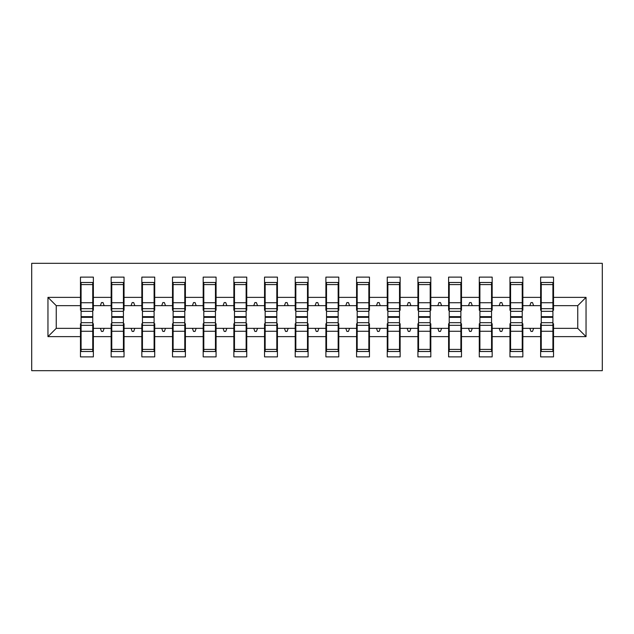 <?xml version="1.0" encoding="UTF-8"?>
<svg xmlns="http://www.w3.org/2000/svg" width="634" height="634" viewBox="0 0 634 634"><rect width="100%" height="100%" fill="white"/><g stroke="black" fill="none" stroke-linecap="round" stroke-linejoin="round"><path stroke-width="0.95" d="M31.7 370.684L602.3 370.684L602.3 263.316L31.7 263.316L31.7 370.684M541.254 323.752L540.636 323.752L540.636 328.349L522.844 328.349L522.844 323.752L522.234 323.752M586.038 336.63L577.756 328.349L577.756 305.651L586.038 297.37L586.038 336.63L553.522 336.63L553.522 356.879L540.636 356.879L540.636 328.349M577.756 305.651L553.522 305.651L553.522 277.121L540.636 277.121L540.636 297.37L522.844 297.37L522.844 310.248L522.234 310.248M541.254 310.248L540.636 310.248L540.636 297.37M510.576 323.752L509.958 323.752L509.958 328.349L492.166 328.349L492.166 323.752L491.556 323.752M540.636 336.63L522.844 336.63L522.844 356.879L509.958 356.879L509.958 328.349M522.844 297.37L522.844 277.121L509.958 277.121L509.958 297.37L492.166 297.37L492.166 310.248L491.556 310.248M510.576 310.248L509.958 310.248L509.958 297.37M479.898 323.752L479.28 323.752L479.28 328.349L461.489 328.349L461.489 323.752L460.878 323.752M509.958 336.63L492.166 336.63L492.166 356.879L479.28 356.879L479.28 328.349M492.166 297.37L492.166 277.121L479.28 277.121L479.28 297.37L461.489 297.37L461.489 310.248L460.878 310.248M479.898 310.248L479.28 310.248L479.28 297.37M449.221 323.752L448.603 323.752L448.603 328.349L430.811 328.349L430.811 323.752L430.201 323.752M479.28 336.63L461.489 336.63L461.489 356.879L448.603 356.879L448.603 328.349M461.489 297.37L461.489 277.121L448.603 277.121L448.603 297.37L430.811 297.37L430.811 310.248L430.201 310.248M449.221 310.248L448.603 310.248L448.603 297.37M418.543 323.752L417.925 323.752L417.925 328.349L400.133 328.349L400.133 323.752L399.523 323.752M448.603 336.63L430.811 336.63L430.811 356.879L417.925 356.879L417.925 328.349M430.811 297.37L430.811 277.121L417.925 277.121L417.925 297.37L400.133 297.37L400.133 310.248L399.523 310.248M418.543 310.248L417.925 310.248L417.925 297.37M387.865 323.752L387.255 323.752L387.255 328.349L369.456 328.349L369.456 323.752L368.845 323.752M417.925 336.63L400.133 336.63L400.133 356.879L387.255 356.879L387.255 328.349M400.133 297.37L400.133 277.121L387.255 277.121L387.255 297.37L369.456 297.37L369.456 310.248L368.845 310.248M387.865 310.248L387.255 310.248L387.255 297.37M357.188 323.752L356.577 323.752L356.577 328.349L338.778 328.349L338.778 323.752L338.168 323.752M387.255 336.63L369.456 336.63L369.456 356.879L356.577 356.879L356.577 328.349M369.456 297.37L369.456 277.121L356.577 277.121L356.577 297.37L338.778 297.37L338.778 310.248L338.168 310.248M357.188 310.248L356.577 310.248L356.577 297.37M326.51 323.752L325.9 323.752L325.9 328.349L308.1 328.349L308.1 323.752L307.49 323.752M356.577 336.63L338.778 336.63L338.778 356.879L325.9 356.879L325.9 328.349M338.778 297.37L338.778 277.121L325.9 277.121L325.9 297.37L308.1 297.37L308.1 310.248L307.49 310.248M326.51 310.248L325.9 310.248L325.9 297.37M295.832 323.752L295.222 323.752L295.222 328.349L277.423 328.349L277.423 323.752L276.812 323.752M325.9 336.63L308.1 336.63L308.1 356.879L295.222 356.879L295.222 328.349M308.1 297.37L308.1 277.121L295.222 277.121L295.222 297.37L277.423 297.37L277.423 310.248L276.812 310.248M295.832 310.248L295.222 310.248L295.222 297.37M265.155 323.752L264.544 323.752L264.544 328.349L246.745 328.349L246.745 323.752L246.135 323.752M295.222 336.63L277.423 336.63L277.423 356.879L264.544 356.879L264.544 328.349M277.423 297.37L277.423 277.121L264.544 277.121L264.544 297.37L246.745 297.37L246.745 310.248L246.135 310.248M265.155 310.248L264.544 310.248L264.544 297.37M234.477 323.752L233.867 323.752L233.867 328.349L216.075 328.349L216.075 323.752L215.457 323.752M264.544 336.63L246.745 336.63L246.745 356.879L233.867 356.879L233.867 328.349M246.745 297.37L246.745 277.121L233.867 277.121L233.867 297.37L216.075 297.37L216.075 310.248L215.457 310.248M234.477 310.248L233.867 310.248L233.867 297.37M203.799 323.752L203.189 323.752L203.189 328.349L185.397 328.349L185.397 323.752L184.779 323.752M233.867 336.63L216.075 336.63L216.075 356.879L203.189 356.879L203.189 328.349M216.075 297.37L216.075 277.121L203.189 277.121L203.189 297.37L185.397 297.37L185.397 310.248L184.779 310.248M203.799 310.248L203.189 310.248L203.189 297.37M173.122 323.752L172.511 323.752L172.511 328.349L154.72 328.349L154.72 323.752L154.102 323.752M203.189 336.63L185.397 336.63L185.397 356.879L172.511 356.879L172.511 328.349M185.397 297.37L185.397 277.121L172.511 277.121L172.511 297.37L154.72 297.37L154.72 310.248L154.102 310.248M173.122 310.248L172.511 310.248L172.511 297.37M142.444 323.752L141.834 323.752L141.834 328.349L124.042 328.349L124.042 323.752L123.424 323.752M172.511 336.63L154.72 336.63L154.72 356.879L141.834 356.879L141.834 328.349M154.72 297.37L154.72 277.121L141.834 277.121L141.834 297.37L124.042 297.37L124.042 310.248L123.424 310.248M142.444 310.248L141.834 310.248L141.834 297.37M111.766 323.752L111.156 323.752L111.156 328.349L93.364 328.349L93.364 356.879L80.478 356.879L80.478 328.349L56.244 328.349L47.962 336.63L47.962 297.37L56.244 305.651L56.244 328.349M141.834 336.63L124.042 336.63L124.042 356.879L111.156 356.879L111.156 328.349M124.042 297.37L124.042 277.121L111.156 277.121L111.156 297.37L93.364 297.37L93.364 277.121L80.478 277.121L80.478 297.37L47.962 297.37M111.766 310.248L111.156 310.248L111.156 297.37M81.089 323.752L80.478 323.752L80.478 328.349M81.089 310.248L80.478 310.248L80.478 297.37M552.911 323.752L553.522 323.752L553.522 336.63M553.522 305.651L553.522 310.248L552.911 310.248M522.844 336.63L522.844 328.349M492.166 336.63L492.166 328.349M461.489 336.63L461.489 328.349M430.811 336.63L430.811 328.349M400.133 336.63L400.133 328.349M369.456 336.63L369.456 328.349M338.778 336.63L338.778 328.349M308.1 336.63L308.1 328.349M277.423 336.63L277.423 328.349M246.745 336.63L246.745 328.349M216.075 336.63L216.075 328.349M185.397 336.63L185.397 328.349M154.72 336.63L154.72 328.349M124.042 336.63L124.042 328.349M586.038 297.37L553.522 297.37M111.156 336.63L93.364 336.63M80.478 336.63L47.962 336.63M529.858 305.651L533.622 305.651L532.512 302.584L530.975 302.584L529.858 305.651L522.844 305.651M540.636 305.651L533.622 305.651M529.858 328.349L530.975 331.416L532.512 331.416L533.622 328.349M499.18 305.651L502.944 305.651L501.835 302.584L500.297 302.584L499.18 305.651L492.166 305.651M509.958 305.651L502.944 305.651M499.18 328.349L500.297 331.416L501.835 331.416L502.944 328.349M468.502 305.651L472.275 305.651L471.157 302.584L469.62 302.584L468.502 305.651L461.489 305.651M479.28 305.651L472.275 305.651M468.502 328.349L469.62 331.416L471.157 331.416L472.275 328.349M437.825 305.651L441.597 305.651L440.479 302.584L438.942 302.584L437.825 305.651L430.811 305.651M448.603 305.651L441.597 305.651M437.825 328.349L438.942 331.416L440.479 331.416L441.597 328.349M407.147 305.651L410.919 305.651L409.802 302.584L408.264 302.584L407.147 305.651L400.133 305.651M417.925 305.651L410.919 305.651M407.147 328.349L408.264 331.416L409.802 331.416L410.919 328.349M376.469 305.651L380.241 305.651L379.124 302.584L377.587 302.584L376.469 305.651L369.456 305.651M387.255 305.651L380.241 305.651M376.469 328.349L377.587 331.416L379.124 331.416L380.241 328.349M345.792 305.651L349.564 305.651L348.446 302.584L346.909 302.584L345.792 305.651L338.778 305.651M356.577 305.651L349.564 305.651M345.792 328.349L346.909 331.416L348.446 331.416L349.564 328.349M315.114 305.651L318.886 305.651L317.769 302.584L316.231 302.584L315.114 305.651L308.1 305.651M325.9 305.651L318.886 305.651M315.114 328.349L316.231 331.416L317.769 331.416L318.886 328.349M284.436 305.651L288.208 305.651L287.091 302.584L285.554 302.584L284.436 305.651L277.423 305.651M295.222 305.651L288.208 305.651M284.436 328.349L285.554 331.416L287.091 331.416L288.208 328.349M253.758 305.651L257.531 305.651L256.413 302.584L254.876 302.584L253.758 305.651L246.745 305.651M264.544 305.651L257.531 305.651M253.758 328.349L254.876 331.416L256.413 331.416L257.531 328.349M223.081 305.651L226.853 305.651L225.736 302.584L224.198 302.584L223.081 305.651L216.075 305.651M233.867 305.651L226.853 305.651M223.081 328.349L224.198 331.416L225.736 331.416L226.853 328.349M192.403 305.651L196.175 305.651L195.058 302.584L193.521 302.584L192.403 305.651L185.397 305.651M203.189 305.651L196.175 305.651M192.403 328.349L193.521 331.416L195.058 331.416L196.175 328.349M161.725 305.651L165.498 305.651L164.38 302.584L162.843 302.584L161.725 305.651L154.72 305.651M172.511 305.651L165.498 305.651M161.725 328.349L162.843 331.416L164.38 331.416L165.498 328.349M131.056 305.651L134.82 305.651L133.703 302.584L132.165 302.584L131.056 305.651L124.042 305.651M141.834 305.651L134.82 305.651M131.056 328.349L132.165 331.416L133.703 331.416L134.82 328.349M100.378 305.651L104.142 305.651L103.025 302.584L101.488 302.584L100.378 305.651L93.364 305.651L93.364 297.37M111.156 305.651L104.142 305.651M100.378 328.349L101.488 331.416L103.025 331.416L104.142 328.349M92.746 323.752L93.364 323.752L93.364 328.349M93.364 305.651L93.364 310.248L92.746 310.248M80.478 305.651L56.244 305.651M577.756 328.349L553.522 328.349M80.478 282.487L81.089 282.487L80.478 282.487M92.746 311.326L92.746 282.487L81.089 282.487L81.089 316.659L92.746 316.659L92.746 311.326L81.089 311.326M81.089 322.674L81.089 351.513L93.364 351.513L92.746 351.513L92.746 317.341L81.089 317.341L81.089 322.674L92.746 322.674M111.156 282.487L111.766 282.487L111.156 282.487M123.424 311.326L123.424 282.487L111.766 282.487L111.766 316.659L123.424 316.659L123.424 311.326L111.766 311.326M111.766 322.674L111.766 351.513L124.042 351.513L123.424 351.513L123.424 317.341L111.766 317.341L111.766 322.674L123.424 322.674M141.834 282.487L142.444 282.487L141.834 282.487M154.102 311.326L154.102 282.487L142.444 282.487L142.444 316.659L154.102 316.659L154.102 311.326L142.444 311.326M142.444 322.674L142.444 351.513L154.72 351.513L154.102 351.513L154.102 317.341L142.444 317.341L142.444 322.674L154.102 322.674M172.511 282.487L173.122 282.487L172.511 282.487M184.779 311.326L184.779 282.487L173.122 282.487L173.122 316.659L184.779 316.659L184.779 311.326L173.122 311.326M173.122 322.674L173.122 351.513L185.397 351.513L184.779 351.513L184.779 317.341L173.122 317.341L173.122 322.674L184.779 322.674M203.189 282.487L203.799 282.487L203.189 282.487M215.457 311.326L215.457 282.487L203.799 282.487L203.799 316.659L215.457 316.659L215.457 311.326L203.799 311.326M203.799 322.674L203.799 351.513L216.075 351.513L215.457 351.513L215.457 317.341L203.799 317.341L203.799 322.674L215.457 322.674M233.867 282.487L234.477 282.487L233.867 282.487M246.135 311.326L246.135 282.487L234.477 282.487L234.477 316.659L246.135 316.659L246.135 311.326L234.477 311.326M234.477 322.674L234.477 351.513L246.745 351.513L246.135 351.513L246.135 317.341L234.477 317.341L234.477 322.674L246.135 322.674M264.544 282.487L265.155 282.487L264.544 282.487M276.812 311.326L276.812 282.487L265.155 282.487L265.155 316.659L276.812 316.659L276.812 311.326L265.155 311.326M265.155 322.674L265.155 351.513L277.423 351.513L276.812 351.513L276.812 317.341L265.155 317.341L265.155 322.674L276.812 322.674M295.222 282.487L295.832 282.487L295.222 282.487M307.49 311.326L307.49 282.487L295.832 282.487L295.832 316.659L307.49 316.659L307.49 311.326L295.832 311.326M295.832 322.674L295.832 351.513L308.1 351.513L307.49 351.513L307.49 317.341L295.832 317.341L295.832 322.674L307.49 322.674M325.9 282.487L326.51 282.487L325.9 282.487M338.168 311.326L338.168 282.487L326.51 282.487L326.51 316.659L338.168 316.659L338.168 311.326L326.51 311.326M326.51 322.674L326.51 351.513L338.778 351.513L338.168 351.513L338.168 317.341L326.51 317.341L326.51 322.674L338.168 322.674M356.577 282.487L357.188 282.487L356.577 282.487M368.845 311.326L368.845 282.487L357.188 282.487L357.188 316.659L368.845 316.659L368.845 311.326L357.188 311.326M357.188 322.674L357.188 351.513L369.456 351.513L368.845 351.513L368.845 317.341L357.188 317.341L357.188 322.674L368.845 322.674M387.255 282.487L387.865 282.487L387.255 282.487M399.523 311.326L399.523 282.487L387.865 282.487L387.865 316.659L399.523 316.659L399.523 311.326L387.865 311.326M387.865 322.674L387.865 351.513L400.133 351.513L399.523 351.513L399.523 317.341L387.865 317.341L387.865 322.674L399.523 322.674M417.925 282.487L418.543 282.487L417.925 282.487M430.201 311.326L430.201 282.487L418.543 282.487L418.543 316.659L430.201 316.659L430.201 311.326L418.543 311.326M418.543 322.674L418.543 351.513L430.811 351.513L430.201 351.513L430.201 317.341L418.543 317.341L418.543 322.674L430.201 322.674M448.603 282.487L449.221 282.487L448.603 282.487M460.878 311.326L460.878 282.487L449.221 282.487L449.221 316.659L460.878 316.659L460.878 311.326L449.221 311.326M449.221 322.674L449.221 351.513L461.489 351.513L460.878 351.513L460.878 317.341L449.221 317.341L449.221 322.674L460.878 322.674M479.28 282.487L479.898 282.487L479.28 282.487M491.556 311.326L491.556 282.487L479.898 282.487L479.898 316.659L491.556 316.659L491.556 311.326L479.898 311.326M479.898 322.674L479.898 351.513L492.166 351.513L491.556 351.513L491.556 317.341L479.898 317.341L479.898 322.674L491.556 322.674M509.958 282.487L510.576 282.487L509.958 282.487M522.234 311.326L522.234 282.487L510.576 282.487L510.576 316.659L522.234 316.659L522.234 311.326L510.576 311.326M510.576 322.674L510.576 351.513L522.844 351.513L522.234 351.513L522.234 317.341L510.576 317.341L510.576 322.674L522.234 322.674M540.636 282.487L541.254 282.487L540.636 282.487M552.911 311.326L552.911 282.487L541.254 282.487L541.254 316.659L552.911 316.659L552.911 311.326L541.254 311.326M541.254 322.674L541.254 351.513L553.522 351.513L552.911 351.513L552.911 317.341L541.254 317.341L541.254 322.674L552.911 322.674M93.364 343.842L92.746 343.842M81.089 343.842L80.478 343.842M80.478 290.158L81.089 290.158M92.746 290.158L93.364 290.158M111.156 290.158L111.766 290.158M123.424 290.158L124.042 290.158M141.834 290.158L142.444 290.158M154.102 290.158L154.72 290.158M172.511 290.158L173.122 290.158M184.779 290.158L185.397 290.158M203.189 290.158L203.799 290.158M215.457 290.158L216.075 290.158M124.042 343.842L123.424 343.842M111.766 343.842L111.156 343.842M154.72 343.842L154.102 343.842M142.444 343.842L141.834 343.842M185.397 343.842L184.779 343.842M173.122 343.842L172.511 343.842M216.075 343.842L215.457 343.842M203.799 343.842L203.189 343.842M233.867 290.158L234.477 290.158M246.135 290.158L246.745 290.158M246.745 343.842L246.135 343.842M234.477 343.842L233.867 343.842M264.544 290.158L265.155 290.158M276.812 290.158L277.423 290.158M277.423 343.842L276.812 343.842M265.155 343.842L264.544 343.842M295.222 290.158L295.832 290.158M307.49 290.158L308.1 290.158M308.1 343.842L307.49 343.842M295.832 343.842L295.222 343.842M325.9 290.158L326.51 290.158M338.168 290.158L338.778 290.158M338.778 343.842L338.168 343.842M326.51 343.842L325.9 343.842M356.577 290.158L357.188 290.158M368.845 290.158L369.456 290.158M369.456 343.842L368.845 343.842M357.188 343.842L356.577 343.842M387.255 290.158L387.865 290.158M399.523 290.158L400.133 290.158M400.133 343.842L399.523 343.842M387.865 343.842L387.255 343.842M417.925 290.158L418.543 290.158M430.201 290.158L430.811 290.158M430.811 343.842L430.201 343.842M418.543 343.842L417.925 343.842M448.603 290.158L449.221 290.158M460.878 290.158L461.489 290.158M461.489 343.842L460.878 343.842M449.221 343.842L448.603 343.842M479.28 290.158L479.898 290.158M491.556 290.158L492.166 290.158M492.166 343.842L491.556 343.842M479.898 343.842L479.28 343.842M509.958 290.158L510.576 290.158M522.234 290.158L522.844 290.158M522.844 343.842L522.234 343.842M510.576 343.842L509.958 343.842M540.636 290.158L541.254 290.158M552.911 290.158L553.522 290.158M553.522 343.842L552.911 343.842M541.254 343.842L540.636 343.842M81.089 349.413L92.746 349.413M81.089 331.273L92.746 331.273M81.089 325.313L92.746 325.313M92.746 284.587L81.089 284.587M92.746 302.727L81.089 302.727M92.746 308.687L81.089 308.687M123.424 284.587L111.766 284.587M123.424 302.727L111.766 302.727M123.424 308.687L111.766 308.687M154.102 284.587L142.444 284.587M154.102 302.727L142.444 302.727M154.102 308.687L142.444 308.687M184.779 284.587L173.122 284.587M184.779 302.727L173.122 302.727M184.779 308.687L173.122 308.687M215.457 284.587L203.799 284.587M215.457 302.727L203.799 302.727M215.457 308.687L203.799 308.687M111.766 349.413L123.424 349.413M111.766 331.273L123.424 331.273M111.766 325.313L123.424 325.313M142.444 349.413L154.102 349.413M142.444 331.273L154.102 331.273M142.444 325.313L154.102 325.313M173.122 349.413L184.779 349.413M173.122 331.273L184.779 331.273M173.122 325.313L184.779 325.313M203.799 349.413L215.457 349.413M203.799 331.273L215.457 331.273M203.799 325.313L215.457 325.313M246.135 284.587L234.477 284.587M246.135 302.727L234.477 302.727M246.135 308.687L234.477 308.687M234.477 349.413L246.135 349.413M234.477 331.273L246.135 331.273M234.477 325.313L246.135 325.313M276.812 284.587L265.155 284.587M276.812 302.727L265.155 302.727M276.812 308.687L265.155 308.687M265.155 349.413L276.812 349.413M265.155 331.273L276.812 331.273M265.155 325.313L276.812 325.313M307.49 284.587L295.832 284.587M307.49 302.727L295.832 302.727M307.49 308.687L295.832 308.687M295.832 349.413L307.49 349.413M295.832 331.273L307.49 331.273M295.832 325.313L307.49 325.313M338.168 284.587L326.51 284.587M338.168 302.727L326.51 302.727M338.168 308.687L326.51 308.687M326.51 349.413L338.168 349.413M326.51 331.273L338.168 331.273M326.51 325.313L338.168 325.313M368.845 284.587L357.188 284.587M368.845 302.727L357.188 302.727M368.845 308.687L357.188 308.687M357.188 349.413L368.845 349.413M357.188 331.273L368.845 331.273M357.188 325.313L368.845 325.313M399.523 284.587L387.865 284.587M399.523 302.727L387.865 302.727M399.523 308.687L387.865 308.687M387.865 349.413L399.523 349.413M387.865 331.273L399.523 331.273M387.865 325.313L399.523 325.313M430.201 284.587L418.543 284.587M430.201 302.727L418.543 302.727M430.201 308.687L418.543 308.687M418.543 349.413L430.201 349.413M418.543 331.273L430.201 331.273M418.543 325.313L430.201 325.313M460.878 284.587L449.221 284.587M460.878 302.727L449.221 302.727M460.878 308.687L449.221 308.687M449.221 349.413L460.878 349.413M449.221 331.273L460.878 331.273M449.221 325.313L460.878 325.313M491.556 284.587L479.898 284.587M491.556 302.727L479.898 302.727M491.556 308.687L479.898 308.687M479.898 349.413L491.556 349.413M479.898 331.273L491.556 331.273M479.898 325.313L491.556 325.313M522.234 284.587L510.576 284.587M522.234 302.727L510.576 302.727M522.234 308.687L510.576 308.687M510.576 349.413L522.234 349.413M510.576 331.273L522.234 331.273M510.576 325.313L522.234 325.313M552.911 284.587L541.254 284.587M552.911 302.727L541.254 302.727M552.911 308.687L541.254 308.687M541.254 349.413L552.911 349.413M541.254 331.273L552.911 331.273M541.254 325.313L552.911 325.313"/></g></svg>
